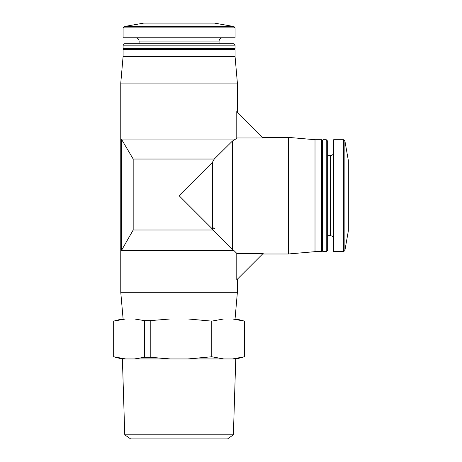 <?xml version="1.0" encoding="UTF-8"?>
<svg xmlns="http://www.w3.org/2000/svg" width="462" height="462" viewBox="0 0 462 462"><rect width="100%" height="100%" fill="white"/><g stroke="black" fill="none" stroke-linecap="round" stroke-linejoin="round"><path stroke-width="0.69" d="M214.276 159.032L212.393 162.364L212.393 229.002L212.947 230.001L133.183 230.001L133.183 159.032L214.276 159.032L232.38 141.095L235.712 139.045L232.38 141.095L232.38 249.624L234.049 250.658L121.367 250.658L133.183 230.001M212.393 162.364L179.077 195.686L212.393 229.002M236.781 279.799L263.19 253.39L236.781 253.39L236.781 279.799M236.781 137.976L236.781 111.567L263.19 137.976L236.781 137.976L235.712 139.045L121.367 139.045L133.183 159.032M212.947 230.001L232.38 249.624M235.048 318.959L237.381 292.302L120.767 292.302L120.767 83.073L237.381 83.073L237.381 112.162M234.049 250.658L236.781 253.39M121.367 250.658L121.367 139.045M244.479 356.768L236.382 358.939L232.484 358.939L244.479 356.768L244.479 321.125L232.484 318.959L244.479 321.125L236.382 318.959L121.772 318.959L113.675 321.125L113.675 356.768L125.664 358.939L121.772 358.939L113.675 356.768M170.363 318.959L150.219 320.634L144.45 320.634L134.378 318.959M223.77 318.959L211.775 321.125L187.786 318.959M125.664 318.959L113.675 321.125M120.767 83.073L123.1 56.416L235.048 56.416L237.381 83.073M123.1 56.416L123.1 49.752L235.048 49.752L235.048 56.416M123.1 49.752L123.77 49.087L234.384 49.087L235.048 49.752M123.1 48.423L235.048 48.423L235.048 45.172L123.1 45.172L123.1 48.423L123.77 49.087M123.1 45.172L124.515 43.757L233.633 43.757L235.048 45.172M139.097 43.757L139.097 41.089L219.057 41.089C219.254 39.068 220.362 37.959 222.389 37.757M135.764 37.757C137.786 37.959 138.895 39.068 139.097 41.089M123.1 27.859L123.1 37.757L235.048 37.757L235.048 27.859L233.945 26.548L124.203 26.548L123.1 27.859L235.048 27.859M124.203 26.548L143.757 23.1L214.391 23.1L233.945 26.548M144.45 320.634L144.45 357.259L150.219 357.259L170.363 358.939L125.664 358.939M150.219 320.634L150.219 357.259M134.378 358.939L144.45 357.259M187.786 358.939L211.775 356.768L223.77 358.939L170.363 358.939M211.775 321.125L211.775 356.768M232.484 358.939L223.77 358.939M124.763 434.817L233.385 434.817L227.552 438.9L130.596 438.9L124.763 434.817L122.395 358.939M262.595 137.376L288.357 137.376L288.357 253.99L262.595 253.99M288.357 137.376L315.015 139.709L315.015 251.657L288.357 253.99M315.015 139.709L321.673 139.709L321.673 251.657L315.015 251.657M321.673 139.709L322.337 140.379L322.337 250.993L321.673 251.657M323.007 139.709L323.007 251.657L326.259 251.657L326.259 139.709L323.007 139.709L322.337 140.379M326.259 139.709L327.668 141.124L327.668 250.242L326.259 251.657M327.668 155.706L330.336 155.706L330.336 235.666C332.357 235.863 333.472 236.971 333.668 238.998M333.668 152.373C333.472 154.395 332.357 155.503 330.336 155.706M343.566 139.709L333.668 139.709L333.668 251.657L343.566 251.657L344.877 250.554L344.877 140.812L343.566 139.709L343.566 251.657M344.877 140.812L348.325 160.366L348.325 231L344.877 250.554M237.381 292.302L237.381 279.204M234.384 49.087L235.048 48.423M219.057 43.757L219.057 41.089M123.1 318.959L120.767 292.302M233.385 434.817L235.753 358.939M322.337 250.993L323.007 251.657M327.668 235.666L330.336 235.666M215.725 229.002C213.698 228.805 212.589 227.691 212.393 225.67"/></g></svg>
